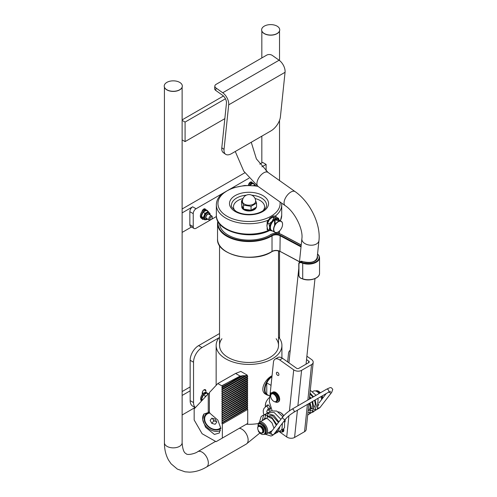 <?xml version="1.0" encoding="UTF-8"?>
<svg xmlns="http://www.w3.org/2000/svg" width="497" height="497" viewBox="0 0 497 497"><rect width="100%" height="100%" fill="white"/><g stroke="black" fill="none" stroke-linecap="round" stroke-linejoin="round"><path stroke-width="0.75" d="M272.045 375.732C264.882 379.267 259.018 390.971 265.876 394.363L266.491 394.674M269.815 397.14C266.491 400.128 265.013 403.359 265.373 406.826M267.485 409.826L268.554 410.261M219.537 333.537L198.614 345.62L201.993 347.571L218.941 337.792A32.883 18.985 0 0 0 216.152 345.44A32.883 18.985 0 0 0 249.034 364.425A32.883 18.985 0 0 0 281.917 345.44A32.883 18.985 0 0 0 278.525 337.047M246.301 424.239A32.883 18.985 0 0 0 258.428 423.519M221.929 338.724A29.497 17.028 0 0 0 219.537 345.44A29.497 17.028 0 0 0 228.179 357.48A29.497 17.028 0 0 0 260.322 361.176A29.497 17.028 0 0 0 278.525 345.44A29.497 17.028 0 0 0 276.139 338.724M201.993 347.571A11.959 6.902 120 0 0 193.538 362.22L193.538 402.57A11.959 6.902 120 0 0 195.389 407.602M198.614 345.62A11.959 6.902 120 0 0 190.158 360.263L190.158 400.619A11.959 6.902 120 0 0 192.631 406.092L195.34 407.658M202.528 393.158L202.528 391.698M205.913 392.394L205.913 390.872A2.591 1.497 120 0 0 205.373 389.685A2.591 1.497 120 0 0 203.379 390.381A2.591 1.497 120 0 0 202.248 392.99L202.248 394.512M271.039 385.38L266.759 382.907A10.959 6.331 -60 0 1 271.946 376.714M269.914 396.19L267.256 394.655A10.959 6.331 -60 0 1 266.759 394.314L269.921 396.134M268.467 395.351A11.363 6.56 -60 0 1 266.777 394.835A11.363 6.56 -60 0 1 264.423 389.636A11.363 6.56 -60 0 1 272.021 375.987M266.759 394.314L266.759 382.907A10.959 6.331 120 0 0 264.988 389.636A10.959 6.331 120 0 0 266.759 394.314M265.97 402.303A8.611 4.97 120 0 0 265.423 405.54A8.611 4.97 120 0 0 265.516 406.72M268.573 409.056C269.747 409.839 270.393 409.646 270.492 408.472L268.771 405.198C267.616 404.657 266.877 404.949 266.554 406.08M270.492 408.298A2.392 1.379 60 0 1 270.001 409.242A2.392 1.379 60 0 1 268.802 409.124A2.392 1.379 60 0 1 268.641 409.019M267.169 405.726A2.392 1.379 60 0 1 267.61 405.098A2.392 1.379 60 0 1 268.79 405.204M265.423 405.378A8.213 4.74 -60 0 1 265.423 405.217A8.213 4.74 -60 0 1 265.696 403.017M212.648 418.399A3.187 2.361 -141.1 0 0 212.996 419.35L213.828 420.878L215.499 421.326A3.187 2.361 -141.1 0 0 216.437 421.437M212.443 418.344L212.996 419.35A3.187 2.361 -141.1 0 0 215.499 421.326L216.53 421.605M204.621 419.244L204.124 419.474A10.362 7.666 -141.1 0 0 204.149 419.735L204.658 419.524A9.803 7.256 38.9 0 1 204.64 419.282M204.77 420.282L204.82 420.524A9.803 7.256 38.9 0 1 204.77 420.276L204.354 420.797A10.362 7.666 -141.1 0 1 204.292 420.53L204.752 420.245M204.957 421.326L204.596 421.593A10.362 7.666 -141.1 0 0 204.696 421.86L205.106 421.531A9.803 7.256 38.9 0 1 205.025 421.282L204.957 421.326A9.847 7.287 38.9 0 1 204.882 421.071L204.957 420.971M205.391 422.27L205.031 422.655A10.362 7.666 -141.1 0 0 205.162 422.916L205.522 422.537A9.803 7.256 38.9 0 1 205.404 422.288M210.138 420.325L211.809 423.382L215.145 424.276L216.81 422.121L215.145 419.07L211.809 418.17L210.138 420.325L211.865 418.188M209.982 412.995A9.723 7.194 -141.1 0 0 204.845 420.512A9.723 7.194 -141.1 0 0 213.474 429.166A9.723 7.194 -141.1 0 0 220.569 427.849M208.914 413.094L208.914 413.088A9.803 7.256 38.9 0 0 208.684 413.162L208.411 412.491M207.516 412.883L207.821 413.504A9.803 7.256 38.9 0 1 208.026 413.405L208.032 413.392M206.715 413.386L207.038 413.951A9.803 7.256 38.9 0 1 207.224 413.833L207.23 413.802M206.013 414.001L206.348 414.51A9.803 7.256 38.9 0 1 206.516 414.361L206.516 414.324M205.429 414.722L205.77 415.169A9.803 7.256 38.9 0 1 205.882 415.02A9.803 7.256 38.9 0 1 205.901 414.995L205.901 414.939M204.963 415.529L205.298 415.908A9.803 7.256 38.9 0 1 205.404 415.716L205.342 415.734A9.847 7.287 38.9 0 1 205.454 415.548L205.311 414.871M204.627 416.411L204.95 416.728A9.803 7.256 38.9 0 1 205.025 416.517L205.006 416.418M204.422 417.362L204.721 417.617A9.803 7.256 38.9 0 1 204.77 417.387M206.044 423.519A9.803 7.256 38.9 0 1 205.907 423.276L205.59 423.699A10.362 7.666 -141.1 0 0 205.746 423.953L206.044 423.519M206.572 424.314L206.261 424.699A10.362 7.666 -141.1 0 0 206.448 424.941L206.684 424.469A9.803 7.256 38.9 0 1 206.516 424.239M207.336 425.283L207.038 425.656A10.362 7.666 -141.1 0 0 207.249 425.879L207.417 425.376A9.803 7.256 38.9 0 1 207.224 425.152L207.168 425.208A9.847 7.287 38.9 0 1 206.976 424.985L207.038 424.916M208.206 426.177L207.908 426.544A10.362 7.666 -141.1 0 0 208.137 426.755L208.243 426.215A9.803 7.256 38.9 0 1 208.026 426.01L207.97 426.072A9.847 7.287 38.9 0 1 207.765 425.861L207.821 425.792M209.156 426.991L208.864 427.352A10.362 7.666 -141.1 0 0 209.113 427.544L209.144 426.979A9.803 7.256 38.9 0 1 208.914 426.799L208.858 426.861A9.847 7.287 38.9 0 1 208.628 426.674L208.684 426.6M210.169 427.718L209.883 428.072A10.362 7.666 -141.1 0 0 210.144 428.24L210.107 427.662A9.803 7.256 38.9 0 1 209.864 427.501L209.815 427.569A9.847 7.287 38.9 0 1 209.566 427.401L209.622 427.333M211.244 428.333L210.952 428.7A10.362 7.666 -141.1 0 0 211.225 428.836L211.498 428.501L211.126 428.252A9.803 7.256 38.9 0 1 210.865 428.116M212.356 428.843L212.064 429.209A10.362 7.666 -141.1 0 0 212.343 429.321L212.61 428.986L212.169 428.737A9.803 7.256 38.9 0 1 211.908 428.625L211.865 428.7A9.847 7.287 38.9 0 1 211.604 428.582L211.66 428.507M220.587 428.11L220.5 428.072A9.847 7.287 38.9 0 1 220.333 428.215L220.506 428.731A10.362 7.666 -141.1 0 1 220.314 428.868L219.786 428.607A9.847 7.287 38.9 0 1 219.593 428.725L219.705 429.234A10.362 7.666 -141.1 0 1 219.488 429.346L218.978 429.035A9.847 7.287 38.9 0 1 218.761 429.122L218.81 429.625A10.362 7.666 -141.1 0 1 218.574 429.706L218.09 429.346A9.847 7.287 38.9 0 1 217.86 429.408L217.841 429.893A10.362 7.666 -141.1 0 1 217.587 429.942L217.139 429.538A9.847 7.287 38.9 0 1 216.891 429.57L216.804 430.035A10.362 7.666 -141.1 0 1 216.537 430.048L216.127 429.613A9.847 7.287 38.9 0 1 215.872 429.613L215.723 430.048A10.362 7.666 -141.1 0 1 215.443 430.029L215.083 429.563A9.847 7.287 38.9 0 1 214.816 429.532L214.605 429.93A10.362 7.666 -141.1 0 1 214.325 429.88L214.014 429.396A9.847 7.287 38.9 0 1 213.747 429.333L213.238 429.116A9.803 7.256 38.9 0 1 212.971 429.029M214.878 429.594L214.313 429.371A9.803 7.256 38.9 0 1 214.045 429.321M215.99 429.712L215.375 429.514A9.803 7.256 38.9 0 1 215.108 429.489M217.077 429.7L216.406 429.532A9.803 7.256 38.9 0 1 216.152 429.538M218.108 429.557L217.4 429.427A9.803 7.256 38.9 0 1 217.158 429.464L217.338 429.675M219.078 429.29L218.332 429.203A9.803 7.256 38.9 0 1 218.108 429.271L218.357 429.501M219.972 428.905L219.196 428.868A9.803 7.256 38.9 0 1 218.991 428.961L219.314 429.203M220.774 428.395L219.978 428.414A9.803 7.256 38.9 0 1 219.792 428.538L220.183 428.787M220.575 427.936A9.803 7.256 38.9 0 1 220.506 428.004L220.96 428.252M213.828 420.878L211.809 423.382M235.621 373.427L217.816 383.554L209.386 392.593L209.386 412.796L217.86 420.127L220.55 427.588L219.332 433.005L214.4 434.428L205.547 427.246L202.677 419.555L203.888 414.069L208.262 412.541L208.262 393.798L194.165 408.913L194.165 419.977L202.117 433.744L216.102 441.678L247.717 423.425L247.717 409.398L247.214 408.062L221.848 422.711L247.717 407.77L247.214 406.111L221.848 420.754L247.717 405.819L247.214 404.16L221.848 418.803L247.717 403.868L247.214 402.203L221.848 416.853L247.717 401.911L247.214 400.253L221.848 414.896L247.717 399.961L247.214 398.302L221.848 412.945L247.717 398.01L247.214 396.345L221.848 410.994L247.717 396.053L247.214 394.394L221.848 409.037L247.717 394.102L247.214 392.444L221.848 407.086L247.717 392.152L247.214 390.487L221.848 405.136L247.717 390.195L247.214 388.536L221.848 403.179L247.717 388.244L247.214 386.585L221.848 401.228L247.717 386.293L247.214 384.635L221.848 399.277L247.717 384.343L247.214 382.678L221.848 397.32L247.717 382.386L247.214 380.727L221.848 395.37L247.717 380.435L247.214 378.776L221.848 393.419L247.717 378.484L247.214 376.819L221.848 391.468L247.717 376.527L247.127 375.049L240.84 371.421L235.621 373.427L240.101 376.086L245.953 375.595L247.127 375.049M217.587 429.942L217.848 429.613M216.537 430.048L216.866 429.65M215.443 430.029L215.76 429.638M214.325 429.88L214.629 429.501M213.493 429.234L213.194 429.607A10.362 7.666 -141.1 0 0 213.474 429.688L213.809 429.253M204.627 418.275L204.087 418.443A10.362 7.666 -141.1 0 0 204.081 418.698L204.329 418.393M204.758 417.343L204.192 417.455A10.362 7.666 -141.1 0 0 204.149 417.697L204.36 417.437M205.012 416.467L204.429 416.517A10.362 7.666 -141.1 0 0 204.354 416.747L204.534 416.523M205.342 415.734L204.795 415.654A10.362 7.666 -141.1 0 0 204.696 415.859L204.857 415.66M209.386 412.529L209.361 412.51A10.362 7.666 -141.1 0 0 209.113 412.56L209.094 413.044A9.847 7.287 38.9 0 0 208.858 413.106L208.373 412.746A10.362 7.666 -141.1 0 0 208.137 412.827L208.187 413.33A9.847 7.287 38.9 0 0 207.97 413.417L207.46 413.106A10.362 7.666 -141.1 0 0 207.249 413.212L207.361 413.728A9.847 7.287 38.9 0 0 207.168 413.846L206.634 413.585A10.362 7.666 -141.1 0 0 206.448 413.721L206.622 414.231A9.847 7.287 38.9 0 0 206.454 414.38L205.913 414.175A10.362 7.666 -141.1 0 0 205.746 414.336L205.982 414.846A9.847 7.287 38.9 0 0 205.839 415.014L205.292 414.865A10.362 7.666 -141.1 0 0 205.162 415.057M245.251 375.676L222.352 388.896L221.848 388.02L222.352 386.946L241.026 376.161M222.352 387.269L241.728 376.08M222.352 388.896L245.953 375.595M222.352 391.176L247.717 376.204M222.352 393.127L247.717 378.155M222.352 395.078L247.717 380.112M222.352 397.035L247.717 382.063M222.352 398.985L247.717 384.013M222.352 400.936L247.717 385.964M222.352 402.887L247.717 387.921M222.352 404.844L247.717 389.872M222.352 406.794L247.717 391.822M222.352 408.745L247.717 393.779M222.352 410.702L247.717 395.73M222.352 412.653L247.717 397.681M222.352 414.604L247.717 399.638M222.352 416.561L247.717 401.588M222.352 418.511L247.717 403.539M222.352 420.462L247.717 405.496M222.352 422.419L247.717 407.447M217.816 383.554L221.761 385.79L240.101 376.086M247.717 409.398L222.352 424.04L222.352 438.068M222.352 424.04L221.848 422.711L247.214 408.062M222.352 422.09L221.848 420.754L247.214 406.111M222.352 420.139L221.848 418.803L247.214 404.16M222.352 418.188L221.848 416.853L247.214 402.203M222.352 416.231L221.848 414.896L247.214 400.253M222.352 414.281L221.848 412.945L247.214 398.302M222.352 412.33L221.848 410.994L247.214 396.345M222.352 410.373L221.848 409.037L247.214 394.394M222.352 408.422L221.848 407.086L247.214 392.444M222.352 406.471L221.848 405.136L247.214 390.487M222.352 404.515L221.848 403.179L247.214 388.536M222.352 402.564L221.848 401.228L247.214 386.585M222.352 400.613L221.848 399.277L247.214 384.635M222.352 398.656L221.848 397.32L247.214 382.678M222.352 396.705L221.848 395.37L247.214 380.727M222.352 394.755L221.848 393.419L247.214 378.776M222.352 392.804L221.848 391.468L247.214 376.819M222.352 390.847L221.848 389.971L222.352 389.219M222.352 386.946L221.761 385.79M208.262 393.798L209.386 393.152M221.848 389.511L246.711 375.154L221.848 389.511M221.848 387.561L242.486 375.645L221.848 387.561M204.957 416.542A9.847 7.287 38.9 0 1 205.044 416.331L204.696 415.859M204.696 417.412A9.847 7.287 38.9 0 1 204.752 417.188L204.354 416.747M204.571 418.344A9.847 7.287 38.9 0 1 204.59 418.107L204.149 417.697M204.571 419.313A9.847 7.287 38.9 0 1 204.559 419.064L204.081 418.698M204.696 420.313A9.847 7.287 38.9 0 1 204.652 420.058L204.745 419.953M204.652 420.058L204.149 419.735M204.882 421.071L204.354 420.797M205.342 422.332A9.847 7.287 38.9 0 1 205.23 422.083L205.298 421.996M205.23 422.083L204.696 421.86M205.59 423.699L205.895 423.264M205.839 423.326A9.847 7.287 38.9 0 1 205.702 423.084L205.77 423.003M205.702 423.084L205.162 422.916M206.261 424.699L206.503 424.227M206.454 424.289A9.847 7.287 38.9 0 1 206.286 424.053L206.348 423.978M206.286 424.053L205.746 423.953M207.038 425.656L207.168 425.208M206.976 424.985L206.448 424.941M207.908 426.544L207.97 426.072M207.765 425.861L207.249 425.879M208.864 427.352L208.858 426.861M208.628 426.674L208.137 426.755M209.883 428.072L209.815 427.569M209.566 427.401L209.113 427.544M210.952 428.7L210.871 428.122M210.566 428.041L210.144 428.24M212.064 429.209L211.865 428.7M211.604 428.582L211.225 428.836M213.194 429.607L212.989 429.035M212.666 429.01L212.343 429.321M209.386 411.721L208.262 412.541M220.419 430.588A11.959 8.847 38.9 0 1 206.553 426.873A11.959 8.847 38.9 0 1 204.018 413.908M207.168 394.966A3.386 1.957 120 0 0 206.156 396.053M182.126 414.989L195.079 407.509M190.158 386.921L182.126 391.555M190.158 390.822L182.126 395.463M182.126 232.416L191.5 227.005M266.112 170.943L266.112 164.401L262.733 162.444L259.782 164.147M244.835 172.782L182.126 208.982M266.112 164.401L261.925 166.818M189.848 224.7L193.227 226.657A3.988 2.299 120 0 0 194.054 228.477L190.674 226.526A3.988 2.299 -60 0 1 189.848 224.7L189.848 211.685A3.988 2.299 -60 0 1 192.668 206.802L182.126 212.89M225.445 98.773L185.083 122.076L185.083 141.602L224.843 118.646M185.083 141.602L182.126 139.893M223.445 96.02L182.126 119.876M185.083 122.076L182.126 120.367M254.383 184.381A4.864 2.808 120 0 0 253.607 183.455A4.864 2.808 120 0 0 249.388 185.306M248.183 185.313A4.864 2.808 -60 0 1 252.762 182.971L253.607 183.455M207.821 211.262A4.864 2.808 120 0 0 207.044 210.337A4.864 2.808 120 0 0 202.186 213.145A4.864 2.808 120 0 0 202.186 218.761A4.864 2.808 120 0 0 203.372 218.966M202.186 218.761L201.341 218.27A4.864 2.808 -60 0 1 201.341 212.654A4.864 2.808 -60 0 1 206.199 209.852L207.044 210.337M208.106 393.959A4.864 2.808 120 0 0 207.355 393.09A4.864 2.808 120 0 0 202.975 395.158A4.864 2.808 120 0 0 201.788 400.737M201.571 400.973A4.864 2.808 -60 0 1 201.689 395.339A4.864 2.808 -60 0 1 206.51 392.599L207.355 393.09M211.095 219.593L210.535 219.916A2.392 1.379 -60 0 1 209.336 220.034A2.392 1.379 -60 0 1 208.97 218.121A2.392 1.379 -60 0 1 210.535 216.015A2.392 1.379 -60 0 1 211.728 215.897A2.392 1.379 -60 0 1 212.225 216.99L212.225 217.643A1.597 0.919 120 0 0 211.095 216.99A1.597 0.919 120 0 0 209.97 218.941A1.597 0.919 120 0 0 211.095 219.593A1.597 0.919 120 0 0 212.225 217.643M261.633 29.895A9.045 5.225 0 0 0 261.633 29.957A9.045 5.225 0 0 0 270.679 35.181A9.045 5.225 0 0 0 279.724 29.957A9.045 5.225 0 0 0 279.724 29.895M277.077 26.136A9.045 5.225 0 0 0 267.218 25.005A9.045 5.225 0 0 0 261.633 29.826A9.045 5.225 0 0 0 270.679 35.051A9.045 5.225 0 0 0 279.724 29.826A9.045 5.225 0 0 0 277.077 26.136M164.227 86.13A9.045 5.225 0 0 0 164.227 86.192A9.045 5.225 0 0 0 173.273 91.417A9.045 5.225 0 0 0 182.324 86.192A9.045 5.225 0 0 0 182.324 86.13M179.672 82.372A9.045 5.225 0 0 0 169.812 81.241A9.045 5.225 0 0 0 164.227 86.062A9.045 5.225 0 0 0 173.273 91.286A9.045 5.225 0 0 0 182.324 86.062A9.045 5.225 0 0 0 179.672 82.372M276.239 217.357L276.239 216.667L275.276 216.096L273.449 215.94L269.939 217.972L267.15 221.91L267.15 224.004M267.15 227.856L267.15 229.614L268.51 230.415L269.939 230.341M268.51 220.003A32.684 18.867 180 0 1 234.342 221.705A32.684 18.867 180 0 1 216.35 204.851C216.4 201.328 217.804 198.104 220.575 195.166L227.048 190.854L232.702 187.891L244.741 185.474L257.421 185.953M241.896 206.05A7.256 4.187 0 0 0 241.778 206.802A7.256 4.187 0 0 0 243.903 209.765A7.256 4.187 0 0 0 251.352 210.771A7.256 4.187 0 0 0 256.222 207.367M275.729 216.263A7.971 4.603 120 0 1 276.239 216.667L275.276 216.096A32.684 18.867 180 0 0 281.718 204.851L281.718 215.263L280.401 220.805M267.815 230.105L267.759 230.074A7.971 4.603 120 0 0 269.399 230.409M280.954 221.153L275.027 219.86L275.17 224.489A6.38 3.684 -60 0 1 280.954 221.153L281.296 221.507A6.219 3.591 120 0 0 275.052 225.11L275.17 224.489M280.967 221.128L278.096 219.469A6.38 3.684 120 0 0 275.251 219.606L281.538 221.494A6.38 3.684 -60 0 1 282.569 224.215A6.38 3.684 -60 0 1 282.569 224.277M278.121 231.993A6.38 3.684 -60 0 1 278.065 232.024A6.38 3.684 -60 0 1 274.872 232.341A6.38 3.684 -60 0 1 274.586 225.508L274.561 220.003A6.38 3.684 120 0 0 270.399 227.601A6.38 3.684 120 0 0 271.716 230.515L274.872 232.341M275.251 219.606L274.561 220.003M270.399 227.533A6.219 3.591 -60 0 1 270.399 227.471A6.219 3.591 -60 0 1 274.655 219.935M275.052 225.11L274.673 225.837A6.219 3.591 120 0 0 274.238 231.416A6.219 3.591 120 0 0 278.177 231.962A6.219 3.591 120 0 0 282.569 224.346A6.219 3.591 120 0 0 281.681 221.792L281.296 221.507M274.586 225.508L274.673 225.837M274.791 225.905L275.027 219.86M278.842 219.904A6.778 3.914 120 0 0 276.91 218.593L278.562 218.382L277.227 217.605L274.089 216.965L272.437 217.177L269.299 219.73A6.778 3.914 120 0 0 266.901 225.905L267.641 229.527L268.976 230.297L269.722 227.533A6.778 3.914 120 0 0 272.114 230.943A6.778 3.914 120 0 0 272.468 230.95L268.976 230.297M269.299 219.73L267.641 223.141L266.901 225.905M276.91 218.593A6.778 3.914 120 0 0 272.114 221.358A6.778 3.914 120 0 0 269.722 227.533L268.976 223.911L272.114 221.358L273.772 217.953L276.91 218.593M278.562 218.382L279.047 220.022M272.437 217.177L273.772 217.953M267.641 223.141L268.976 223.911M241.921 205.926A7.175 4.144 0 0 0 241.859 206.479A7.175 4.144 0 0 0 248.034 210.579A7.175 4.144 0 0 0 255.93 207.622M251.047 206.305L243.536 205.137L241.517 200.8L241.517 204.752L243.536 209.088L251.047 210.25L256.545 207.075L256.545 203.124L251.047 206.305L251.047 210.25M241.517 200.8L242.573 199.9M243.536 205.137L243.536 209.088M255.595 200.583L256.545 203.124M255.613 201.484A6.585 3.802 180 0 1 249.028 205.199A6.585 3.802 180 0 1 242.455 201.484M253.83 185.518A3.988 2.299 -60 0 1 255.682 185.71M255.47 185.685L255.365 185.623A3.864 2.23 120 0 0 254.054 185.536M253.433 185.71L254.812 184.629L252.805 183.474L249.618 185.313M254.812 184.629L255.874 185.934M205.423 219.475A3.988 2.299 -60 0 1 204.429 218.885A3.988 2.299 -60 0 1 204.429 215.63A3.988 2.299 -60 0 1 206.876 212.592A3.988 2.299 -60 0 1 209.287 212.784M206.87 212.691A3.864 2.23 120 0 0 204.342 216.102A3.864 2.23 120 0 0 204.938 219.196L205.385 219.457A3.864 2.23 -60 0 1 204.795 216.363A3.864 2.23 -60 0 1 207.324 212.952A3.864 2.23 -60 0 1 209.256 212.759L208.802 212.505A3.864 2.23 120 0 0 206.87 212.691M203.366 217.58L204.994 213.387L202.993 212.231L201.36 216.425L202.987 218.742L204.988 219.898L203.366 217.58L201.36 216.425M204.994 213.387L208.249 211.511L206.249 210.355L202.993 212.231M205.77 219.624L204.988 219.898M208.249 211.511L209.312 212.815M209.796 214.779A2.789 1.609 120 0 0 209.28 214.021A2.789 1.609 120 0 0 207.883 214.157A2.789 1.609 120 0 0 206.062 216.617A2.789 1.609 120 0 0 206.491 218.854A2.789 1.609 120 0 0 207.404 218.922M206.41 218.798A2.789 1.609 120 0 0 207.237 218.823M209.628 214.679A2.789 1.609 120 0 0 209.194 213.977M205.112 397.178L205.304 396.134L203.304 394.978L201.67 399.172L202.347 400.141M205.304 396.134L206.398 395.736M208.081 393.991L206.559 393.108L203.304 394.978M202.695 399.768L201.67 399.172M216.419 216.524L196.048 228.285A3.988 2.299 120 0 1 194.054 228.477M193.227 226.657L193.227 213.635L189.848 211.685M192.668 206.802L196.048 208.752L249.028 178.168M202.037 218.674A2.591 1.497 120 0 0 202.472 219.233A2.591 1.497 120 0 0 203.689 219.146M205.559 209.635A2.591 1.497 120 0 0 205.062 208.889A2.591 1.497 120 0 0 203.261 209.392A2.591 1.497 120 0 0 201.981 211.703M252.116 182.753A2.591 1.497 120 0 0 251.625 182.008A2.591 1.497 120 0 0 249.817 182.511A2.591 1.497 120 0 0 248.543 184.822M196.048 208.752A3.988 2.299 120 0 0 193.227 213.635M259.161 425.712L258.633 425.196A0.764 0.441 -120 0 1 258.421 424.04A0.764 0.441 -120 0 1 258.465 424.022A5.821 3.361 60 0 1 264.124 427.762A5.821 3.361 60 0 1 263.994 434.241A5.821 3.361 60 0 1 258.465 431.353A0.764 0.441 60 0 1 258.322 430.508M264.155 434.136A5.821 3.361 -120 0 0 264.329 434.043A5.821 3.361 -120 0 0 264.466 427.569A5.821 3.361 -120 0 0 258.8 423.829A0.764 0.441 60 0 0 258.763 423.848A0.764 0.441 60 0 0 258.726 423.873M262.975 432.713A4.082 2.355 -120 0 0 263.286 432.626M261.969 426.625L261.969 426.625A0.615 0.354 60 0 1 262.23 426.805A4.082 2.355 60 0 1 263.876 429.98L263.851 430.203M263.851 431.396L263.876 431.644A4.082 2.355 60 0 1 263.124 432.738A4.082 2.355 60 0 1 262.633 432.906M322.69 398.184A5.821 3.361 -120 0 0 322.218 395.892M320.397 392.798A5.821 3.361 -120 0 0 315.955 390.828A0.764 0.441 60 0 0 315.918 390.847A0.764 0.441 60 0 0 315.887 390.872M315.676 391.002A5.821 3.361 60 0 1 320.062 392.99M321.876 396.084A5.821 3.361 60 0 1 322.354 398.619M273.748 394.22A4.343 2.51 -120 0 0 270.679 395.991A4.343 2.51 -120 0 0 273.748 401.315A4.343 2.51 -120 0 0 276.823 399.538A4.343 2.51 -120 0 0 273.748 394.22M270.679 395.836A4.74 2.74 60 0 1 270.679 395.668A4.74 2.74 60 0 1 271.66 393.494A4.74 2.74 60 0 1 274.033 393.73A4.74 2.74 60 0 1 277.133 397.911A4.74 2.74 60 0 1 276.407 401.713A4.74 2.74 60 0 1 274.033 401.477L274.033 401.477A4.74 2.74 60 0 1 273.89 401.39M276.407 401.713L277.164 401.272A4.74 2.74 -120 0 0 277.164 395.798A4.74 2.74 -120 0 0 272.424 393.059L271.66 393.494M262.559 425.097A3.988 2.299 60 0 1 265.373 429.973M265.143 429.135A3.988 2.299 -120 0 0 263.168 425.718M260.372 432.694A3.988 2.299 -120 0 0 260.515 432.781A3.988 2.299 -120 0 0 262.509 432.98L263.075 432.651A3.988 2.299 -120 0 0 263.901 430.831A3.988 2.299 -120 0 0 262.161 426.817A3.988 2.299 -120 0 0 259.086 425.749L258.527 426.072A3.988 2.299 -120 0 0 257.701 427.898A3.988 2.299 -120 0 0 257.701 428.066M262.509 432.98A3.988 2.299 -120 0 0 263.335 431.154A3.988 2.299 -120 0 0 261.596 427.14A3.988 2.299 -120 0 0 258.527 426.072M262.77 431.154A3.585 2.069 -120 0 0 260.235 426.761A3.585 2.069 -120 0 0 257.701 428.228A3.585 2.069 -120 0 0 260.235 432.62A3.585 2.069 -120 0 0 262.77 431.154M264.491 433.943A5.976 3.454 -120 0 0 265.268 426.749A5.976 3.454 -120 0 0 258.664 423.904M258.297 424.612A5.976 3.454 -120 0 0 258.067 426.059A5.976 3.454 -120 0 0 258.08 426.482M261.882 424.55A4.585 2.647 60 0 1 262.292 424.761A4.585 2.647 60 0 1 265.535 430.371A4.585 2.647 60 0 1 265.51 430.831M283.588 415.908A6.778 3.914 -120 0 0 280.333 412.553L280.898 412.883A5.976 3.454 60 0 1 283.719 415.759M285.104 419.741A5.976 3.454 60 0 1 285.123 420.201L285.123 420.853A6.778 3.914 -120 0 0 285.042 419.816M285.023 421.91A6.778 3.914 -120 0 0 285.123 420.853M280.333 412.553A6.778 3.914 -120 0 0 278.233 411.901M258.067 426.059L258.067 425.407A6.778 3.914 60 0 1 259.471 422.307A6.778 3.914 60 0 1 266.243 426.221A6.778 3.914 60 0 1 266.243 434.043A6.778 3.914 60 0 1 264.031 434.216M265.485 430.632A4.187 2.417 -120 0 0 265.535 430.203M262.441 424.848A4.187 2.417 -120 0 0 262.043 424.668M319.124 393.531A6.778 3.914 -120 0 0 316.8 391.499L317.366 391.822A5.976 3.454 60 0 1 319.273 393.45M321.087 396.544A5.976 3.454 60 0 1 321.59 399.147L321.59 399.6M317.366 391.822L316.8 391.499A6.778 3.914 -120 0 0 313.414 391.164L312.688 391.58M321.59 399.607A6.778 3.914 -120 0 0 320.938 396.631M283.11 431.738A2.789 1.609 -120 0 0 283.284 431.657A2.789 1.609 -120 0 0 283.563 428.986M283.247 429.246A2.789 1.609 60 0 1 282.948 431.85A2.789 1.609 60 0 1 282.029 431.918M282.911 429.483A2.23 1.286 60 0 1 283.073 430.377A2.23 1.286 60 0 1 283.073 430.439M282.371 429.768A2.392 1.379 60 0 1 282.072 431.893A2.392 1.379 60 0 1 280.88 431.775A2.392 1.379 60 0 1 280.817 431.744M282.072 431.893L282.582 431.601A2.392 1.379 -120 0 0 283.073 430.508A2.392 1.379 -120 0 0 282.886 429.495M280.066 431.123A2.23 1.286 -120 0 0 280.762 431.713A2.23 1.286 -120 0 0 282.166 429.855M275.089 359.126L277.91 357.498A7.971 4.603 60 0 1 282.532 358.306L279.712 359.934A7.971 4.603 -120 0 0 275.089 359.126A7.971 4.603 -120 0 0 273.474 362.064L269.337 401.713L272.008 410.336M306.537 359.586L308.761 361.164A1.597 1.019 6 0 1 309.221 361.978A1.597 1.019 6 0 1 308.755 362.605L298.778 368.37A1.597 1.019 6 0 1 296.529 368.227L282.532 358.306M283.613 428.936A2.473 1.429 60 0 1 283.862 430.24M277.512 375.241A1.795 1.037 -120 0 0 278.55 375.421A1.795 1.037 -120 0 0 278.55 373.353A1.795 1.037 -120 0 0 276.761 372.315A1.795 1.037 -120 0 0 276.456 373.663A1.795 1.037 -120 0 0 277.512 375.241M289.434 410.851L293.715 369.855L279.712 359.934M279.202 431.471A3.988 2.299 -120 0 0 280.047 432.228L286.713 436.95L288.919 415.778M306.891 356.212L311.582 359.536A5.579 3.566 6 0 1 313.185 362.394L309.345 399.178M290.136 350.441L290.223 350.391A7.971 4.603 -120 0 0 290.136 350.441A7.971 4.603 -120 0 0 288.521 353.373L287.633 361.922M286.713 436.95A5.579 3.566 -174 0 0 294.578 437.453L304.555 431.688L307.401 404.446M307.86 400.035L311.557 364.593L301.58 370.352A5.579 3.566 6 0 1 293.715 369.855M311.557 364.593A5.579 3.566 6 0 0 313.185 362.394M308.885 403.583L306.183 429.489A5.579 3.566 -174 0 1 304.555 431.688M225.582 154.25L223.346 152.66A11.959 6.082 -54.7 0 1 221.799 147.789L226.446 103.258A6.38 3.684 -120 0 0 222.476 95.207L215.754 90.442A3.988 2.547 -174 0 1 214.611 88.398L214.866 85.962A3.988 2.547 6 0 0 216.009 88L222.731 92.765A9.567 5.523 -120 0 1 228.688 104.848L224.041 149.373A11.959 6.082 125.3 0 0 225.582 154.25A11.959 6.082 125.3 0 0 231.54 153.641L271.002 130.86A11.959 6.082 125.3 0 0 280.407 116.832L285.054 72.301L228.688 104.848M214.866 85.962A3.988 2.547 6 0 1 216.027 84.391L266.759 55.099A3.988 2.547 6 0 1 272.375 55.459L279.097 60.218A9.567 5.523 60 0 1 285.054 72.301M270.716 395.103L270.356 394.898L270.356 395.519A0.795 0.46 -120 0 0 270.691 396.302M275.319 401.924A5.579 3.224 -120 0 0 277.947 402.11A5.579 3.224 -120 0 0 277.947 395.668A5.579 3.224 -120 0 0 272.368 392.444A5.579 3.224 -120 0 0 271.623 393.214A0.795 0.46 60 0 1 271.517 393.32A0.795 0.46 60 0 1 271.12 393.282L270.921 393.17A0.795 0.46 -120 0 0 270.523 393.127A0.795 0.46 -120 0 0 270.356 393.494L270.356 394.115L270.896 394.425M271.238 393.854L270.685 393.407L270.977 394.239M271.766 392.997A0.795 0.46 60 0 1 271.685 392.959L271.486 392.841A0.795 0.46 -120 0 0 271.089 392.804L270.523 393.127M277.947 402.11L278.513 401.787A5.579 3.224 -120 0 0 278.513 395.345A5.579 3.224 -120 0 0 272.934 392.121L272.368 392.444M270.356 394.898L270.822 394.63M318.049 408.012L319.869 407.702L331.71 392.375A1.795 1.423 37.7 0 1 328.995 391.984M317.421 407.012L318.751 404.403C318.08 404.794 317.639 405.664 317.421 407.012M265.597 434.297L270.902 436.037L272.573 435.453L273.561 434.533C271.816 434.85 270.971 434.03 271.033 432.086L282.899 416.722A1.795 1.423 -142.3 0 0 283.452 418.946A1.795 1.423 -142.3 0 0 285.738 418.915L273.903 434.241M190.158 400.619L193.538 402.57M190.158 360.263L193.538 362.22M204.081 389.816L205.913 390.872M221.848 423.171L247.214 408.522M221.848 421.214L247.214 406.571M221.848 419.263L247.214 404.62M221.848 417.312L247.214 402.663M221.848 415.355L247.214 400.712M221.848 413.405L247.214 398.762M221.848 411.454L247.214 396.805M221.848 409.497L247.214 394.854M221.848 407.546L247.214 392.903M221.848 405.595L247.214 390.953M221.848 403.645L247.214 388.996M221.848 401.688L247.214 387.045M221.848 399.737L247.214 385.094M221.848 397.786L247.214 383.137M221.848 395.829L247.214 381.187M221.848 393.879L247.214 379.236M221.848 391.928L247.214 377.279M221.848 389.971L247.214 375.328M221.848 388.02L243.48 375.527M221.848 386.07L229.974 381.373M239.225 428.327A8.847 5.107 60 0 1 241.877 429.178A8.847 5.107 60 0 1 247.655 436.975A8.847 5.107 60 0 1 246.301 444.063L259.85 433.024M215.568 441.373L197.657 451.717A8.847 5.107 60 0 1 202.08 452.152A8.847 5.107 60 0 1 207.858 459.949A8.847 5.107 60 0 1 206.503 467.043C200.95 470.292 195.296 471.995 189.556 472.15L185.039 471.815L177.342 469.093L171.092 463.807L168.52 460.06C165.756 454.985 164.389 449.22 164.426 442.746L164.426 87.286M197.657 451.717C195.7 453.45 187.357 455.594 186.133 453.73C185.971 453.258 182.921 453.705 182.126 442.746A8.847 5.107 180 0 1 173.273 447.859A8.847 5.107 180 0 1 164.426 442.746M317.328 256.166A9.17 5.293 180 0 1 313.793 261.621A9.17 5.293 180 0 1 303.723 261.9L302.35 261.428L301.536 262.223L302.909 262.689A10.76 6.212 0 0 0 316.067 261.695A10.76 6.212 0 0 0 317.546 254.079M316.135 277.929A10.76 6.212 180 0 1 302.909 278.966L302.704 278.836A11.158 6.442 0 0 0 313.918 278.885A11.158 6.442 0 0 0 319.546 273.288C319.851 278.345 309.681 281.594 302.779 279.016L301.337 278.37L302.704 278.836L302.704 263.217L301.337 262.745A2.789 1.963 -134.3 0 0 298.933 264.205L298.933 275.27A2.789 1.963 -134.3 0 0 301.337 278.37M301.213 245.089L281.221 234.478A7.573 4.374 0 0 0 270.567 234.708A29.497 17.028 180 0 1 238.777 239.038A29.497 17.028 180 0 1 219.562 223.787M218.053 221.556A31.087 17.948 0 0 0 236.398 239.473A31.087 17.948 0 0 0 271.735 235.342A5.976 3.454 180 0 1 280.146 235.156L301.089 246.276M279.873 251.296A5.976 3.454 0 0 0 271.735 251.612L272.021 251.445A5.579 3.224 180 0 1 279.873 251.271L299.48 261.683M271.157 251.96A31.087 17.948 180 0 1 226.912 251.96M301.027 246.879L279.873 235.653A5.579 3.224 0 0 0 272.021 235.82L272.021 251.445A31.485 18.178 0 0 1 237.467 255.93A31.485 18.178 0 0 1 217.543 239.02L217.543 223.401A31.485 18.178 180 0 0 237.467 240.312A31.485 18.178 180 0 0 272.021 235.82L271.735 235.342M280.146 235.156L279.96 251.457C277.196 250.264 274.524 250.32 271.94 251.625C254.284 263.727 216.164 255.154 217.543 239.02M319.546 273.288L319.546 257.67A11.158 6.442 180 0 1 313.918 263.267A11.158 6.442 180 0 1 302.704 263.217L302.909 262.689M298.79 274.953L298.79 263.888A3.187 2.243 45.7 0 1 299.312 262.546A3.187 2.243 45.7 0 1 301.536 262.223L301.337 262.745M302.35 261.428A3.187 2.243 -134.3 0 0 300.12 261.751L302.35 261.428M301.536 278.494L301.412 278.544C299.784 277.848 298.89 276.692 298.74 275.071L298.933 275.27M300.12 261.751L299.312 262.546L298.933 264.205M280.146 251.432L299.467 261.813M302.549 261.497L303.723 261.9M303.922 261.962L303.853 261.844C311.271 263.255 315.707 261.857 317.154 257.67M216.35 204.851L216.35 215.263A32.684 18.867 0 0 0 234.342 232.124A32.684 18.867 0 0 0 268.51 230.415M263.112 210.61A15.544 8.977 0 0 0 255.067 198.533M243.002 198.533A15.544 8.977 0 0 0 234.957 210.61M235.224 211.523A19.532 11.276 180 0 1 243.977 192.656A19.532 11.276 180 0 1 267.895 206.466A19.532 11.276 180 0 1 235.224 211.523M257.986 186.363A31.087 17.948 0 0 0 227.048 190.854A31.087 17.948 0 0 0 238.423 220.419A31.087 17.948 0 0 0 279.997 201.956M280.308 220.749A32.684 18.867 0 0 0 281.718 215.263M251.73 195.172A17.538 10.126 180 0 1 266.572 205.174C266.628 207.007 265.448 208.839 263.031 210.666C260.633 212.349 257.521 213.499 253.7 214.114C246.953 214.977 241.126 214.083 236.218 211.424C232.211 208.144 230.633 206.056 231.496 205.174A17.538 10.126 180 0 1 246.338 195.172M210.045 214.921A3.069 1.771 120 0 0 207.883 213.927A3.069 1.771 120 0 0 205.715 217.549A3.069 1.771 120 0 0 207.653 219.065M251.445 182.778L250.326 182.132M204.888 209.659L203.77 209.013M258.465 424.022L258.8 423.829M308.761 361.164L308.606 362.698M294.578 437.453L297.423 410.205M297.883 405.8L301.58 370.352M285.203 205.646A8.592 4.367 -54.7 0 1 284.098 202.142A8.592 4.367 -54.7 0 1 288.627 193.762A8.592 4.367 -54.7 0 1 295.137 191.631C309.898 201.894 320.882 223.905 318.956 240.579A8.592 5.486 6 0 1 313.408 245.027A8.592 5.486 6 0 1 304.338 243.195A8.592 5.486 6 0 1 301.865 238.796C303.406 229.626 294.914 211.877 285.203 205.646L258.067 186.412A8.592 4.367 -54.7 0 1 256.955 182.915A8.592 4.367 -54.7 0 1 261.49 174.534A8.592 4.367 -54.7 0 1 267.995 172.397L256.396 158.891L251.252 142.26M221.799 147.789L224.041 149.373M279.097 60.218L222.731 92.765M216.009 88L215.754 90.442M271.12 393.282L271.685 392.959M270.921 393.17L271.486 392.841M292.019 409.18A1.795 1.037 -120 0 1 293.814 410.218A1.795 1.037 -120 0 1 293.814 412.286L328.511 392.257A1.795 1.037 -120 0 0 328.511 390.188A1.795 1.037 -120 0 0 326.715 389.151L292.019 409.18C288.248 411.473 285.21 413.989 282.899 416.722M264.069 414.809L263.385 413.106L263.224 410.547L263.944 408.459L266.075 406.353A1.795 1.037 60 0 1 267.541 406.931A1.795 1.037 60 0 1 267.871 409.46L270.455 407.969M281.917 357.908L281.917 345.44M216.152 385.343L216.152 345.44M266.777 394.835L265.299 393.984M267.548 409.683L270.07 411.137M265.423 405.217L265.423 405.54M279.525 338.339L279.525 251.252M279.525 233.708L279.525 230.931M279.525 180.566L279.525 120.38M279.525 60.541L279.525 31.05M261.832 162.966L261.832 136.153M261.832 57.944L261.832 31.05M246.301 444.063L206.503 467.043M182.126 442.746L182.126 87.286M249.407 183.884L248.966 183.629M211.728 215.897L208.361 213.952M202.851 210.765L202.403 210.511M209.336 220.034L205.969 218.09M203.161 393.518L202.248 392.99M219.537 245.462L219.537 345.44M278.525 231.739L278.525 233.478M278.525 250.904L278.525 345.44M319.546 257.67L319.031 255.663L317.564 253.886M270.362 234.696C273.934 232.869 277.618 232.789 281.414 234.454L301.225 244.971M217.798 221.072L217.543 223.401M269.896 230.359C250.531 240.741 215.406 231.844 216.35 215.263M281.718 204.851L281.588 203.08M241.859 207.423L241.859 206.479M255.613 201.447A6.585 6.585 0 0 0 245.767 195.464A6.585 6.585 0 0 0 242.449 201.415M209.256 212.759L210.032 213.617L210.281 215.058M207.889 219.202L206.497 219.705L205.385 219.457M263.994 434.241L264.329 434.043M258.421 424.04L258.763 423.848M257.701 428.228L257.701 427.898M266.243 434.043L272.157 430.632M276.823 424.593L271.735 417.238L264.547 414.734L262.627 415.424L261.062 416.778L259.477 422.301L266.355 418.331M282.948 431.85L283.284 431.657M258.067 186.412L243.754 171.179L235.267 151.492M295.137 191.631L267.995 172.397M301.865 238.796L299.399 262.459M298.74 268.796L288.925 362.835M318.956 240.579L317.129 258.086M314.986 278.637L306.059 364.164M319.851 407.72L316.539 409.702L310.749 408.348M310.277 390.244L316.086 395.289M317.751 398.47L318.099 399.414L317.291 409.205L313.974 411.187L308.233 409.857M309.998 392.972L313.52 396.768M315.185 399.948L316.334 405.813L314.738 410.665L313.178 412.013L311.246 412.696L307.966 412.404M309.625 396.494L310.954 398.246M312.619 401.427L313.769 407.298L312.166 412.156L309.221 414.063M310.06 402.912L311.097 406.794L309.625 413.603L307.68 415.169M308.811 410.392L309.426 409.832L310.184 407.155L309.482 403.241M311.377 408.907L311.992 408.354L312.75 405.67L312.041 401.762M310.414 398.563L309.532 397.414M313.942 407.428L314.558 406.875L315.315 404.191L314.607 400.284M312.98 397.084L309.886 394.009M326.268 393.549L318.869 403.129M328.511 392.257L330.598 391.301M326.715 389.151C331.014 387.151 330.952 386.939 332.773 389.455L331.71 392.375M277.587 429.47L276.27 433.005L273.543 434.546M272.139 434.577L268.256 432.887M262.043 420.822L263.658 415.256L266.976 413.28L273.735 415.312L278.898 421.903M280.115 426.196L277.761 432.452L274.779 433.104M271.294 431.744L270.815 431.402M264.609 419.338L265.709 414.517L267.871 412.398L274.17 412.529L280.911 419.3M282.42 423.214L281.985 429.184L280.252 431.017L276.121 431.371M267.175 417.859L267.69 414.268L270.436 410.913L276.742 411.056L282.861 416.772M284.601 420.394L284.532 427.731L282.706 429.601L281.37 430.079M266.001 418.269L265.883 418.604M274.002 428.24L271.958 422.848L267.678 418.816L265.168 418.269L263.82 419.077L263.317 420.089M269.256 432.309L270.219 432.502L271.033 432.086M269.567 415.56L272.387 415.66L278.444 422.487M276.307 425.264L272.313 418.778L268.2 416.759L267.001 417.039M266.075 406.353L268.368 405.03M267.119 412.895L266.752 411.261L267.871 409.46M293.814 412.286C290.378 414.411 287.688 416.616 285.738 418.915"/></g></svg>
